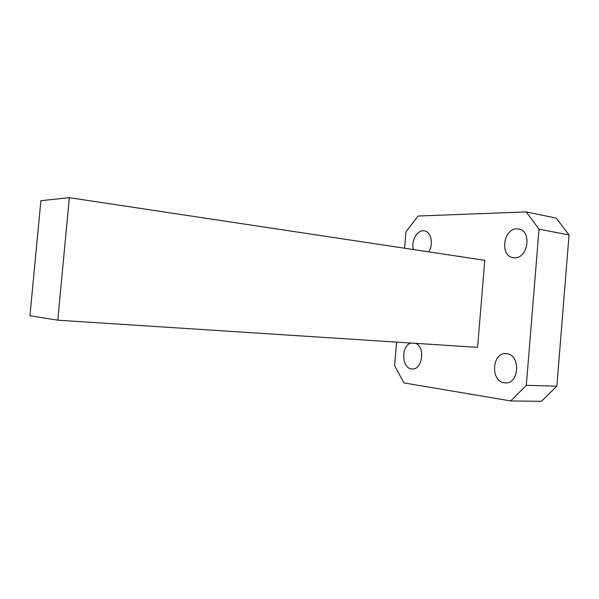 <?xml version="1.0" encoding="UTF-8"?>
<svg xmlns="http://www.w3.org/2000/svg" width="599" height="599" viewBox="0 0 599 599"><rect width="100%" height="100%" fill="white"/><g stroke="black" fill="none" stroke-linecap="round" stroke-linejoin="round"><path stroke-width="0.9" d="M504.268 382.798C490.139 381.331 492.049 352.152 506.148 353.665L506.657 353.709C520.763 354.533 519.445 384.124 505.316 382.888L504.268 382.798M514.526 257.765L513.238 257.652C499.701 256.207 503.212 228.481 516.892 228.878L518.712 229.028C532.204 230.727 528.101 258.746 514.526 257.765M413.437 249.558C410.996 241.524 416.582 230.578 423.149 230.75L424.362 230.84C431.175 231.566 433.848 244.444 428.622 251.85M415.661 343.354C425.545 347.031 422.377 370.122 412.164 368.962L411.468 368.894C401.397 367.996 401.023 345.443 410.981 343.055M569.05 234.95L539.025 229.192L526.214 211.911L556.179 218.103L569.05 234.95L556.86 386.205L541.346 401.33L510.752 400.941L403.966 382.926L394.606 365.697L396.605 342.119M404.587 248.226L405.987 231.753L418.109 216.029L526.214 211.911M510.752 400.941L526.311 385.314L556.86 386.205M539.025 229.192L526.311 385.314M477.575 347.36L484.786 260.318L69.334 197.67L40.882 200.672L29.95 315.755L57.789 320.188L477.575 347.36M57.789 320.188L69.334 197.67"/></g></svg>

